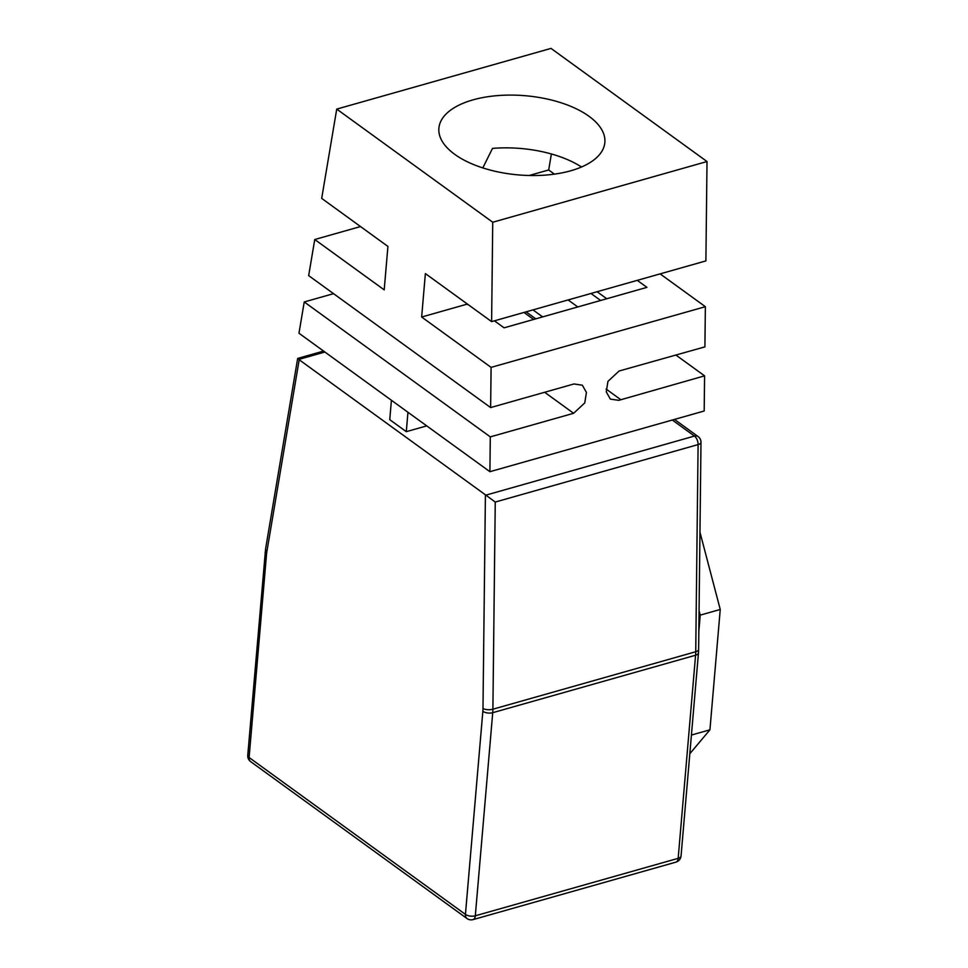 <?xml version="1.0" encoding="UTF-8"?>
<svg xmlns="http://www.w3.org/2000/svg" width="968" height="968" viewBox="0 0 968 968"><rect width="100%" height="100%" fill="white"/><g stroke="black" fill="none" stroke-linecap="round" stroke-linejoin="round"><path stroke-width="1.45" d="M698.835 631.499L700.239 615.128L720.24 609.465L699.973 532.267M700.239 615.128L699.077 610.687M689.833 753.709L709.931 729.811L720.24 609.465M323.59 351.081L297.672 358.426L299.197 359.769L266.853 551.76A7.091 3.896 -170.4 0 1 265.571 548.965L247.76 755.294A7.091 7.091 0 0 0 250.664 761.635L466.987 918.523A7.091 7.091 0 0 0 473.086 919.6A7.091 3.872 74.2 0 0 475.312 915.801L678.169 858.338L695.581 655.227A35.441 19.348 -105.8 0 0 695.738 651.742L698.097 444.59L495.253 502.053L492.894 709.205L695.738 651.742A7.091 2.831 -179.3 0 0 698.63 649.504L698.472 652.819A7.091 3.388 -175.1 0 1 695.581 655.227L492.724 712.69L475.312 915.801A7.091 3.388 -175.1 0 1 465.439 914.397A7.091 4.876 125.9 0 0 466.987 918.523M266.853 551.76A28.35 15.476 -105.8 0 0 266.515 554.41L249.103 757.52L465.439 914.397L482.851 711.286A7.091 3.388 -175.1 0 0 492.724 712.69A35.441 19.348 74.2 0 0 492.894 709.205A7.091 2.831 -179.3 0 1 482.984 708.503L485.416 494.817L299.197 359.769M485.416 494.817L495.253 502.053M391.411 400.28L389.753 419.676L406.294 431.667L426.731 425.884M568.119 299.947L577.787 306.953M542.649 316.899L532.981 309.893M691.43 735.051L709.931 729.811M406.294 431.667L407.951 412.271M489.905 471.694L704.184 411.001L704.583 375.85L618.734 400.341L610.348 399.106L606.27 391.883L607.952 381.356L619.072 371.022L704.91 346.871L705.37 306.687L491.091 367.38L490.631 407.576L573.964 383.969L582.349 385.204L586.426 392.427L584.745 402.942L573.625 413.288L490.292 436.883L489.905 471.694L298.967 333.234L304.242 301.956L333.549 293.655M304.242 301.956L490.292 436.883M637.271 280.357L646.939 287.363L504.086 327.825L494.418 320.819M606.101 389.039L620.682 399.615M590.976 293.473L600.644 300.479M675.942 355.075L704.583 375.85M490.631 407.576L308.671 275.626L314.757 239.519L384.199 289.868L387.926 246.429L321.691 198.392L336.731 109.106L492.736 222.241L491.611 321.618L425.375 273.581L421.649 317.02L491.091 367.38M360.519 226.548L314.757 239.519M606.755 298.749L597.087 291.731M660.128 273.883L705.37 306.687M466.818 303.637L466.757 304.242A83.284 39.736 4.9 0 0 468.488 304.847M466.757 304.242L421.649 317.02M554.434 174.131L548.687 169.969L551.385 153.972M472.989 99.873A83.284 39.736 4.9 0 0 438.891 128.2A83.284 39.736 4.9 0 0 482.705 167.875A83.284 39.736 4.9 0 0 570.757 170.767A83.284 39.736 4.9 0 0 604.855 142.429A83.284 39.736 4.9 0 0 561.053 102.765A83.284 39.736 4.9 0 0 472.989 99.873M482.814 167.9L492.494 148.406A83.284 39.736 -175.1 0 1 581.502 167.004M548.687 169.969L529.157 175.498M336.731 109.106L551.01 48.4L707.015 161.535L705.89 260.912L491.611 321.618M707.015 161.535L492.736 222.241M681.061 855.918A7.091 7.091 0 0 1 675.93 862.137A7.091 3.872 74.2 0 0 678.169 858.338A7.091 3.388 4.9 0 0 681.061 855.918L698.472 652.819M485.912 495.132L694.443 436.06A7.091 3.872 74.2 0 1 698.097 444.59A7.091 2.831 -179.3 0 0 700.989 442.352A7.091 7.091 0 0 0 698.073 436.532A7.091 4.876 125.9 0 0 694.443 436.06L672.312 420.027M533.634 319.452L523.978 312.446M324.885 352.025L298.773 359.43M247.76 755.294A7.091 3.388 -175.1 0 0 249.103 757.52A7.091 4.876 125.9 0 0 250.664 761.635M266.515 554.41A7.091 3.388 -175.1 0 1 265.171 552.183M482.851 711.286A28.35 15.476 -105.8 0 0 482.984 708.503M544.645 392.27L573.625 413.288M698.073 436.532L674.466 419.41M535.788 318.847L526.12 311.841M700.989 442.352L698.63 649.504M675.93 862.137L473.086 919.6M297.672 358.426L265.571 548.965"/></g></svg>
